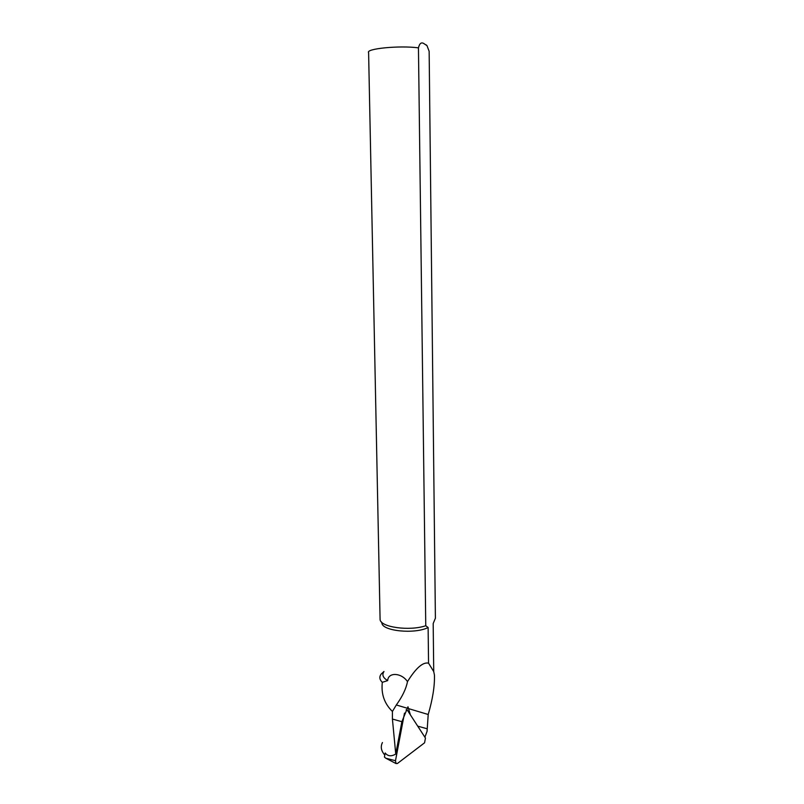 <?xml version="1.0" encoding="UTF-8"?>
<svg xmlns="http://www.w3.org/2000/svg" width="804" height="804" viewBox="0 0 804 804"><rect width="100%" height="100%" fill="white"/><g stroke="black" fill="none" stroke-linecap="round" stroke-linejoin="round"><path stroke-width="1.21" d="M424.894 737.218L427.065 731.338L428.21 714.495C432.723 698.988 434.803 685.822 434.431 674.998L433.728 671.581L433.185 623.532L435.396 618.226L429.145 51.305L427.004 45.667L423.788 43.516C421.286 41.999 419.507 43.446 418.452 47.848L425.758 625.733C409.638 631.341 380.372 627.21 380.091 619.522L368.604 52.642C365.398 48.682 399.377 45.305 418.452 47.848M404.492 713.128L395.488 760.725L385.779 758.202L384.423 757.036L385.196 752.996C387.829 756.313 391.347 756.664 395.749 754.041L401.879 721.701L407.97 706.786L410.392 714.846M382.443 742.554C380.342 746.735 381.126 750.896 384.804 755.036M425.758 625.733L428.12 627.512L428.552 663.179C422.984 661.833 415.959 667.973 407.487 681.621C401.477 672.586 388.081 671.983 387.689 680.606L382.312 682.315C381.016 693.993 384.382 703.701 392.422 711.439L392.412 719.047L395.749 754.041M382.312 682.315C379.538 679.681 379.126 676.978 381.056 674.204L383.96 671.481M433.768 671.772L434.431 674.998M428.552 663.179L433.728 671.581M407.487 681.621C406.1 688.787 402.382 696.565 396.322 704.967L392.422 711.439M428.12 627.512C414.804 634.396 382.121 631.08 381.89 622.989L381.267 621.773M387.689 680.606C383.005 677.842 381.759 674.827 383.96 671.571M385.779 758.202L396.02 763.549L397.397 763.509L424.572 742.806L425.447 738.062L407.437 710.304L406.09 709.872M396.02 763.549L395.488 760.725M408.352 708.565L428.21 714.495M426.854 728.695L417.708 726.133M401.879 721.701L392.412 719.047M396.322 704.967L407.085 708.183M427.004 45.667L426.2 44.873"/></g></svg>
